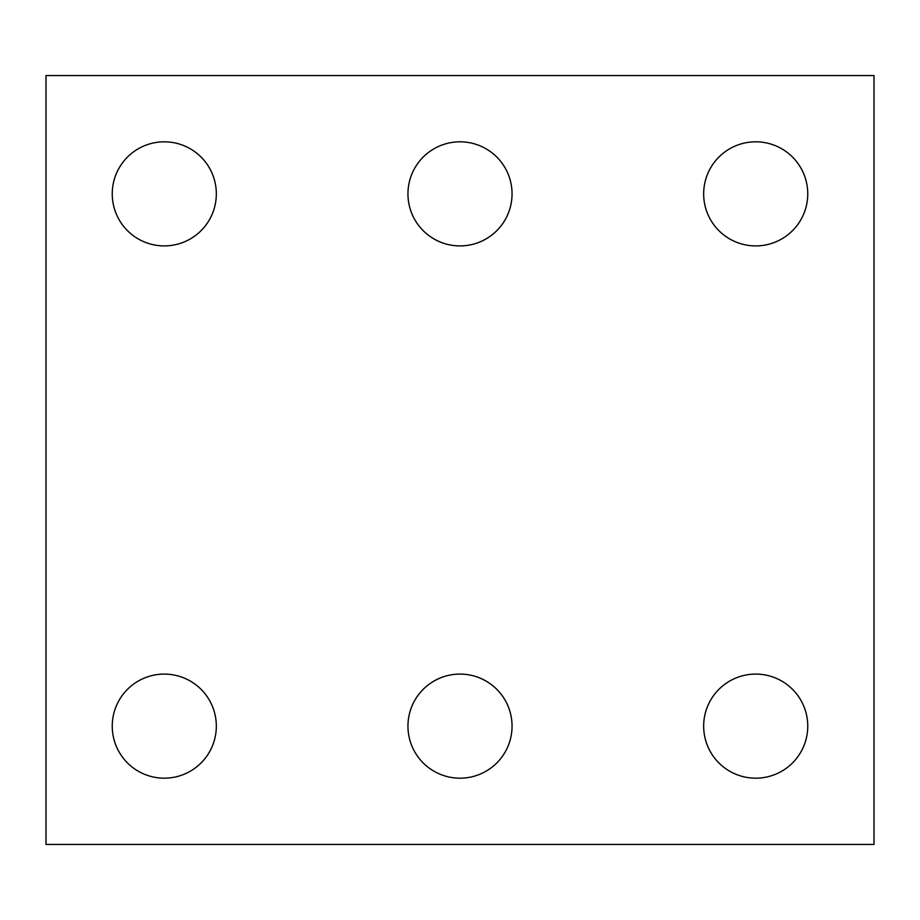 <?xml version="1.0" encoding="UTF-8"?>
<svg xmlns="http://www.w3.org/2000/svg" width="920" height="920" viewBox="0 0 920 920"><rect width="100%" height="100%" fill="white"/><g stroke="black" fill="none" stroke-linecap="round" stroke-linejoin="round"><path stroke-width="1.38" d="M874 844.433L46 844.433L46 75.566L874 75.566L874 844.433M512.049 193.855A52.049 52.049 0 0 0 433.975 148.787A52.049 52.049 0 0 0 433.975 238.935A52.049 52.049 0 0 0 512.049 193.855M512.049 726.144A52.049 52.049 0 0 0 433.975 681.064A52.049 52.049 0 0 0 433.975 771.213A52.049 52.049 0 0 0 512.049 726.144M807.76 726.144A52.049 52.049 0 0 0 729.686 681.064A52.049 52.049 0 0 0 729.686 771.213A52.049 52.049 0 0 0 807.76 726.144M216.327 726.144A52.049 52.049 0 0 0 138.264 681.064A52.049 52.049 0 0 0 138.264 771.213A52.049 52.049 0 0 0 216.327 726.144M216.327 193.855A52.049 52.049 0 0 0 138.264 148.787A52.049 52.049 0 0 0 138.264 238.935A52.049 52.049 0 0 0 216.327 193.855M807.76 193.855A52.049 52.049 0 0 0 729.686 148.787A52.049 52.049 0 0 0 729.686 238.935A52.049 52.049 0 0 0 807.76 193.855"/></g></svg>
